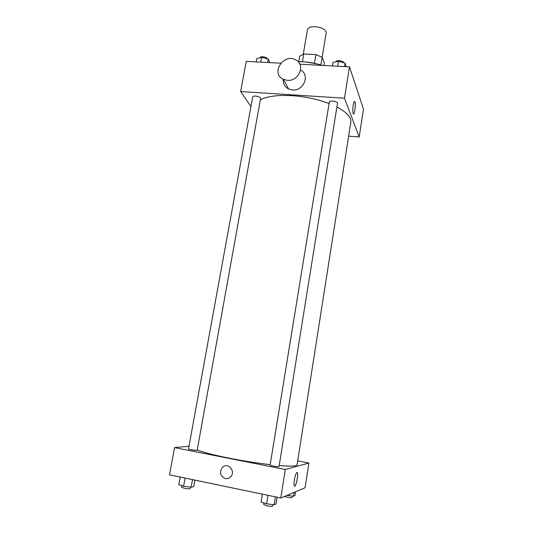 <?xml version="1.0" encoding="UTF-8"?>
<svg xmlns="http://www.w3.org/2000/svg" width="533" height="533" viewBox="0 0 533 533"><rect width="100%" height="100%" fill="white"/><g stroke="black" fill="none" stroke-linecap="round" stroke-linejoin="round"><path stroke-width="0.8" d="M322.152 57.304L326.223 32.859C325.763 29.508 322.032 27.443 315.036 26.663C310.612 26.63 308.087 27.636 307.461 29.681L303.277 54.1M320.866 64.953L322.145 57.284L324.357 62.854L323.924 65.486M302.424 61.775L303.757 53.98L299.679 56.158L298.72 61.721M303.757 53.98L315.909 54.579L322.145 57.284M314.457 63.194L315.909 54.579M306.035 62.021L316.942 63.867M298.16 61.735C306.275 61.601 314.303 62.821 322.252 65.399M250.943 106.52L240.656 91.556L246.259 61.375L280.778 63.2M299.832 64.213L349.501 66.845L363.486 109.098L359.189 136.974L348.682 136.168M329.081 103.509C317.668 99.218 305.329 96.606 292.071 95.66C277.833 94.887 267.266 96.266 260.37 99.791M279.192 465.549C290.738 466.462 296.694 466.228 297.074 464.849L350.814 122.284C351.44 117.347 346.803 112.243 336.909 106.973M240.656 91.556L344.498 98.205L359.189 136.974M297.514 462.044L349.275 132.104M255.593 96.06C253.875 95.987 252.909 96.266 252.695 96.906L188.475 448.999L191.307 449.865L197.143 450.412L260.61 98.445C260.331 97.246 258.658 96.453 255.593 96.06M329.307 102.103C329.421 100.104 338.015 101.423 337.489 103.362L279.026 466.595C279.159 467.201 269.811 465.582 270.131 465.056L329.307 102.103M344.498 98.205L349.501 66.845M353.192 105.307C353.732 102.236 354.278 101.037 354.845 101.71C356.117 103.615 354.452 116.161 353.252 113.696C352.686 112.103 352.659 109.305 353.192 105.307M300.898 70.263C310.286 75.193 303.484 91.203 292.457 89.984L288.613 89.011C284.735 86.959 282.963 83.714 283.303 79.297M287.367 80.33L283.416 79.35C270.031 73.614 284.022 52.347 296.075 60.069C305.715 65.093 298.693 81.549 287.367 80.33M270.198 464.649C257.232 463.137 243.661 460.992 229.49 458.22C214.339 455.182 203.579 452.45 197.21 450.025M188.982 446.241L174.564 447.607L285.315 469.5L308.887 463.057L297.734 460.898M308.887 463.057L305.076 487.782L280.771 497.989L169.514 474.823L174.564 447.607M280.771 497.989L285.315 469.5M294.416 479.747C295.455 474.29 296.441 471.932 297.361 472.691C298.633 474.983 295.462 488.768 294.316 485.836C293.943 484.79 293.976 482.758 294.416 479.747M230.689 476.769C229.177 478.341 227.384 478.954 225.326 478.594C220.249 476.202 219.25 472.511 222.321 467.521C227.558 461.631 236.206 471.112 230.689 476.769C229.177 478.341 227.384 478.954 225.326 478.594C220.249 476.202 219.25 472.511 222.321 467.521L222.321 467.521M262.343 494.151L261.057 501.999L266.6 503.792L274.142 504.758L276.027 503.932L277.1 497.222M266.6 503.792L267.972 495.324M274.142 504.758L275.408 496.869M272.909 504.598L272.669 506.097C272.143 506.503 270.271 506.403 267.046 505.797L263.695 504.524L263.955 502.932M286.934 495.397L293.43 496.256L294.956 495.59L295.549 491.779M293.43 496.256L294.029 492.419M292.211 496.096L291.991 497.529C291.544 497.849 289.892 497.735 287.027 497.202L284.402 496.463M180.201 477.048L178.808 484.637L183.605 486.249L191.134 487.235L193.752 486.596L194.911 480.113M183.605 486.249L185.091 478.068M191.134 487.235L192.506 479.613M190.514 487.155L190.254 488.581C189.635 488.988 187.663 488.874 184.331 488.261L181.513 487.189L181.793 485.643M332.452 65.939L333.018 62.501L338.475 61.222L345.098 63.127L346.11 66.665M337.662 66.219L338.475 61.222M344.545 66.578L345.098 63.127M343.958 62.801C343.419 61.635 341.853 60.922 339.268 60.662C337.316 60.622 336.183 61.009 335.877 61.835M256.213 61.901L256.826 58.557L261.65 57.284L268.266 59.15L269.905 62.627M260.764 62.141L261.65 57.284M267.666 62.508L268.266 59.15M267.639 58.976C266.986 57.771 265.347 57.038 262.736 56.758C261.037 56.718 260.071 57.051 259.831 57.764M288.613 89.011L283.416 79.35M354.252 101.67L354.845 101.71M296.681 472.558L297.361 472.691"/></g></svg>

